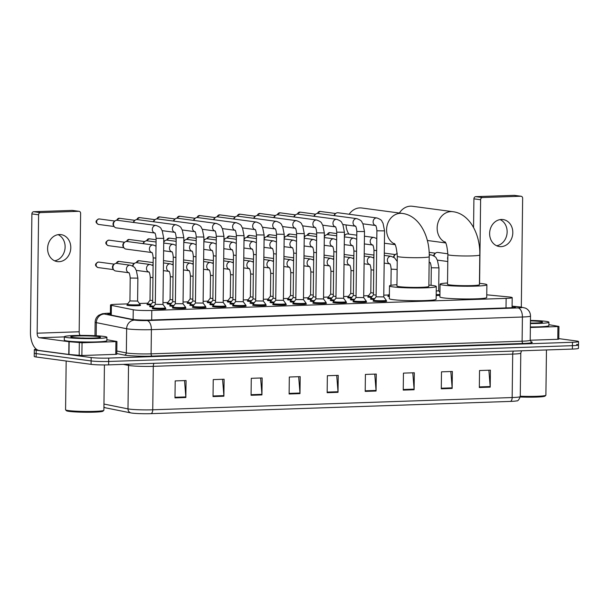 <?xml version="1.0" encoding="UTF-8"?>
<svg xmlns="http://www.w3.org/2000/svg" width="609" height="609" viewBox="0 0 609 609"><rect width="100%" height="100%" fill="white"/><g stroke="black" fill="none" stroke-linecap="round" stroke-linejoin="round"><path stroke-width="0.91" d="M150.59 304.972A6.813 0.51 -179.3 0 1 147.987 304.759A6.813 0.51 -179.3 0 1 146.975 304.477A6.813 0.51 -179.3 0 1 147.401 304.302M170.665 304.287A6.813 0.51 -179.3 0 1 168.061 304.074A6.813 0.51 -179.3 0 1 167.049 303.792A6.813 0.51 -179.3 0 1 167.475 303.617M190.731 303.602A6.813 0.51 -179.3 0 1 188.135 303.389A6.813 0.51 -179.3 0 1 187.123 303.107A6.813 0.51 -179.3 0 1 187.549 302.939M210.805 302.924A6.813 0.51 -179.3 0 1 208.202 302.703A6.813 0.51 -179.3 0 1 207.189 302.422A6.813 0.51 -179.3 0 1 207.616 302.254M230.88 302.239A6.813 0.51 -179.3 0 1 228.276 302.026A6.813 0.51 -179.3 0 1 227.264 301.744A6.813 0.51 -179.3 0 1 227.69 301.569M250.954 301.554A6.813 0.51 -179.3 0 1 248.35 301.341A6.813 0.51 -179.3 0 1 247.338 301.059A6.813 0.51 -179.3 0 1 247.764 300.884M271.02 300.869A6.813 0.51 -179.3 0 1 268.417 300.656A6.813 0.51 -179.3 0 1 267.404 300.374A6.813 0.51 -179.3 0 1 267.838 300.199M291.094 300.184A6.813 0.51 -179.3 0 1 288.491 299.971A6.813 0.51 -179.3 0 1 287.478 299.689A6.813 0.51 -179.3 0 1 287.905 299.514M311.169 299.499A6.813 0.51 -179.3 0 1 308.565 299.285A6.813 0.51 -179.3 0 1 307.553 299.004A6.813 0.51 -179.3 0 1 307.979 298.836M331.243 298.821A6.813 0.51 -179.3 0 1 328.639 298.6A6.813 0.51 -179.3 0 1 327.627 298.319A6.813 0.51 -179.3 0 1 328.053 298.151M351.309 298.136A6.813 0.51 -179.3 0 1 348.706 297.915A6.813 0.51 -179.3 0 1 347.693 297.641A6.813 0.51 -179.3 0 1 348.127 297.466M371.383 297.451A6.813 0.51 -179.3 0 1 368.78 297.238A6.813 0.51 -179.3 0 1 367.767 296.956A6.813 0.51 -179.3 0 1 368.194 296.781M389.349 296.613A6.813 0.51 -179.3 0 1 388.854 296.553A6.813 0.51 -179.3 0 1 387.842 296.271A6.813 0.51 -179.3 0 1 388.268 296.096M140.1 305.147A6.813 0.51 -179.3 0 1 140.519 305.33A6.813 0.51 -179.3 0 1 135.563 305.756A6.813 0.51 -179.3 0 1 127.913 305.444A6.813 0.51 -179.3 0 1 126.9 305.162A6.813 0.51 -179.3 0 1 127.327 304.987M173.306 306.327A6.813 0.51 -179.3 0 1 170.71 306.114A6.813 0.51 -179.3 0 1 169.698 305.832A6.813 0.51 -179.3 0 1 170.124 305.657M193.38 305.642A6.813 0.51 -179.3 0 1 190.777 305.429A6.813 0.51 -179.3 0 1 189.764 305.147A6.813 0.51 -179.3 0 1 190.198 304.98M213.454 304.957A6.813 0.51 -179.3 0 1 210.851 304.744A6.813 0.51 -179.3 0 1 209.839 304.462A6.813 0.51 -179.3 0 1 210.265 304.294M233.529 304.279A6.813 0.51 -179.3 0 1 230.925 304.058A6.813 0.51 -179.3 0 1 229.913 303.784A6.813 0.51 -179.3 0 1 230.339 303.609M253.595 303.594A6.813 0.51 -179.3 0 1 250.999 303.381A6.813 0.51 -179.3 0 1 249.987 303.099A6.813 0.51 -179.3 0 1 250.413 302.924M273.669 302.909A6.813 0.51 -179.3 0 1 271.066 302.696A6.813 0.51 -179.3 0 1 270.053 302.414A6.813 0.51 -179.3 0 1 270.48 302.239M293.744 302.224A6.813 0.51 -179.3 0 1 291.14 302.011A6.813 0.51 -179.3 0 1 290.128 301.729A6.813 0.51 -179.3 0 1 290.554 301.554M313.818 301.539A6.813 0.51 -179.3 0 1 311.214 301.326A6.813 0.51 -179.3 0 1 310.202 301.044A6.813 0.51 -179.3 0 1 310.628 300.876M333.884 300.854A6.813 0.51 -179.3 0 1 331.288 300.64A6.813 0.51 -179.3 0 1 330.276 300.359A6.813 0.51 -179.3 0 1 330.702 300.191M353.958 300.176A6.813 0.51 -179.3 0 1 351.355 299.955A6.813 0.51 -179.3 0 1 350.342 299.681A6.813 0.51 -179.3 0 1 350.769 299.506M374.033 299.491A6.813 0.51 -179.3 0 1 371.429 299.278A6.813 0.51 -179.3 0 1 370.417 298.996A6.813 0.51 -179.3 0 1 370.843 298.821M153.24 307.012A6.813 0.51 -179.3 0 1 150.636 306.799A6.813 0.51 -179.3 0 1 149.624 306.517A6.813 0.51 -179.3 0 1 150.05 306.342M285.903 304.439A6.813 0.51 -179.3 0 1 286.321 304.622A6.813 0.51 -179.3 0 1 281.366 305.048A6.813 0.51 -179.3 0 1 273.715 304.736A6.813 0.51 -179.3 0 1 272.703 304.454A6.813 0.51 -179.3 0 1 273.129 304.279M305.969 303.754A6.813 0.51 -179.3 0 1 306.396 303.937A6.813 0.51 -179.3 0 1 301.44 304.363A6.813 0.51 -179.3 0 1 293.789 304.051A6.813 0.51 -179.3 0 1 292.777 303.769A6.813 0.51 -179.3 0 1 293.203 303.594M205.614 307.172A6.813 0.51 -179.3 0 1 206.032 307.355A6.813 0.51 -179.3 0 1 201.077 307.789A6.813 0.51 -179.3 0 1 193.426 307.469A6.813 0.51 -179.3 0 1 192.414 307.187A6.813 0.51 -179.3 0 1 192.84 307.012M326.043 303.069A6.813 0.51 -179.3 0 1 326.47 303.252A6.813 0.51 -179.3 0 1 321.514 303.678A6.813 0.51 -179.3 0 1 313.863 303.366A6.813 0.51 -179.3 0 1 312.851 303.084A6.813 0.51 -179.3 0 1 313.277 302.909M185.539 307.857A6.813 0.51 -179.3 0 1 185.966 308.04A6.813 0.51 -179.3 0 1 181.01 308.466A6.813 0.51 -179.3 0 1 173.352 308.154A6.813 0.51 -179.3 0 1 172.339 307.872A6.813 0.51 -179.3 0 1 172.773 307.697M265.828 305.117A6.813 0.51 -179.3 0 1 266.247 305.299A6.813 0.51 -179.3 0 1 261.291 305.733A6.813 0.51 -179.3 0 1 253.641 305.413A6.813 0.51 -179.3 0 1 252.628 305.139A6.813 0.51 -179.3 0 1 253.062 304.964M225.68 306.487A6.813 0.51 -179.3 0 1 226.106 306.67A6.813 0.51 -179.3 0 1 221.151 307.103A6.813 0.51 -179.3 0 1 213.5 306.784A6.813 0.51 -179.3 0 1 212.488 306.502A6.813 0.51 -179.3 0 1 212.914 306.335M245.754 305.802A6.813 0.51 -179.3 0 1 246.181 305.984A6.813 0.51 -179.3 0 1 241.225 306.418A6.813 0.51 -179.3 0 1 233.574 306.099A6.813 0.51 -179.3 0 1 232.562 305.817A6.813 0.51 -179.3 0 1 232.988 305.649M346.118 302.384A6.813 0.51 -179.3 0 1 346.536 302.566A6.813 0.51 -179.3 0 1 341.58 303A6.813 0.51 -179.3 0 1 333.93 302.681A6.813 0.51 -179.3 0 1 332.917 302.399A6.813 0.51 -179.3 0 1 333.351 302.231M366.192 301.699A6.813 0.51 -179.3 0 1 366.61 301.881A6.813 0.51 -179.3 0 1 361.655 302.315A6.813 0.51 -179.3 0 1 354.004 301.995A6.813 0.51 -179.3 0 1 352.992 301.714A6.813 0.51 -179.3 0 1 353.418 301.546M386.258 301.013A6.813 0.51 -179.3 0 1 386.685 301.196A6.813 0.51 -179.3 0 1 381.729 301.63A6.813 0.51 -179.3 0 1 374.078 301.31A6.813 0.51 -179.3 0 1 373.066 301.036A6.813 0.51 -179.3 0 1 373.492 300.861M165.465 308.542A6.813 0.51 -179.3 0 1 165.892 308.725A6.813 0.51 -179.3 0 1 160.936 309.151A6.813 0.51 -179.3 0 1 153.285 308.839A6.813 0.51 -179.3 0 1 152.273 308.557A6.813 0.51 -179.3 0 1 152.699 308.382M127.662 303.883L116.563 304.264A12.766 0.959 0.7 0 0 110.495 305.002A12.766 0.959 0.7 0 0 111.394 305.368L133.234 309.76A12.766 0.959 0.7 0 0 134.239 309.92A12.766 0.959 0.7 0 0 151.801 310.453L506.132 298.38A12.766 0.959 0.7 0 0 512.207 297.634A12.766 0.959 0.7 0 0 508.979 296.964L486.751 294.817M388.595 295L383.777 295.159M368.529 295.677L363.702 295.845M348.455 296.362L343.636 296.53M328.38 297.047L323.562 297.215M308.314 297.732L303.488 297.9M288.24 298.418L283.413 298.577M268.166 299.103L263.347 299.263M248.091 299.78L243.273 299.948M228.025 300.465L223.198 300.633M207.951 301.151L203.132 301.318M187.876 301.836L183.058 302.003M167.802 302.521L162.984 302.681M147.736 303.206L139.392 303.488M439.926 295.388A6.813 0.51 -179.3 0 1 436.189 295.502M110.389 313.673A12.766 0.959 0.7 0 0 107.679 314.229A12.766 0.959 0.7 0 0 108.577 314.594L132.176 319.337A12.766 0.959 0.7 0 0 133.173 319.497A12.766 0.959 0.7 0 0 150.743 320.022L509.429 307.804A12.766 0.959 0.7 0 0 515.496 307.065A12.766 0.959 0.7 0 0 512.268 306.388L512.1 306.373M558.803 338.627L576.654 341.017A12.766 0.959 -179.3 0 1 578.55 341.542A12.766 0.959 -179.3 0 1 572.483 342.281L108.722 358.084A12.766 0.959 -179.3 0 1 91.152 357.552L36.22 350.205A12.766 0.959 -179.3 0 1 34.317 349.68A12.766 0.959 -179.3 0 1 36.312 349.185M576.609 344.412A12.766 0.959 -179.3 0 1 578.512 344.938L578.466 348.333A12.766 0.959 -179.3 0 1 572.399 349.071L108.638 364.875A12.766 0.959 -179.3 0 1 91.068 364.342L36.137 356.996L36.175 353.601A12.766 0.959 -179.3 0 1 34.279 353.075A12.766 0.959 -179.3 0 0 36.175 353.601L91.114 360.947L36.175 353.601L36.22 350.205M108.638 364.875L108.676 361.48A12.766 0.959 -179.3 0 1 91.114 360.947A12.766 0.959 -179.3 0 0 108.676 361.48L572.437 345.676L108.676 361.48L108.722 358.084M578.512 344.938A12.766 0.959 -179.3 0 1 572.437 345.676A12.766 0.959 -179.3 0 0 578.512 344.938L578.55 341.542M510.502 401.407A4.255 2.23 -92 0 0 512.161 397.548A17.029 1.279 0.7 0 0 520.253 396.566C518.997 399.793 517.802 401.224 516.66 400.867A13.961 1.051 -179.3 0 1 510.502 401.407L151.093 413.656A13.961 1.051 -179.3 0 1 131.879 413.077A13.961 1.051 -179.3 0 1 130.79 412.902L105.441 407.809A13.961 1.051 -179.3 0 1 104.923 407.68L103.918 407.292M488.875 370.219L490.176 386.548A3.403 1.781 88 0 1 490.199 387.141L490.405 370.165L479.534 370.538L479.329 387.514L490.199 387.141M450.835 371.513L452.137 387.842A3.403 1.781 88 0 1 452.152 388.435L452.358 371.46L441.495 371.833L441.281 388.808L452.152 388.435M412.788 372.807L414.09 389.143A3.403 1.781 88 0 1 414.112 389.737L414.318 372.754L403.447 373.127L403.242 390.103L414.112 389.737M374.748 374.109L376.05 390.438A3.403 1.781 88 0 1 376.065 391.031L376.278 374.055L365.408 374.421L365.202 391.397L376.065 391.031M184.535 380.587L185.836 396.916A3.403 1.781 88 0 1 185.852 397.51L186.065 380.534L175.194 380.907L174.981 397.883L185.852 397.51M222.574 379.293L223.876 395.622A3.403 1.781 88 0 1 223.899 396.215L224.104 379.24L213.234 379.605L213.028 396.581L223.899 396.215M260.622 377.991L261.923 394.327A3.403 1.781 88 0 1 261.939 394.921L262.144 377.945L251.281 378.311L251.068 395.287L261.939 394.921M298.661 376.697L299.963 393.026A3.403 1.781 88 0 1 299.986 393.62L300.191 376.644L289.321 377.017L289.115 393.993L299.986 393.62M336.708 375.403L338.003 391.732A3.403 1.781 88 0 1 338.025 392.325L338.231 375.35L327.36 375.723L327.155 392.698L338.025 392.325M36.137 356.996A12.766 0.959 -179.3 0 1 34.233 356.471L34.317 349.68M59.362 234.534A13.619 11.556 97.6 0 0 47.639 247.543A13.619 11.556 97.6 0 0 57.391 261.611A13.619 11.556 97.6 0 0 59.027 261.695A13.619 11.556 97.6 0 0 70.751 248.685A13.619 11.556 97.6 0 0 60.999 234.617A13.619 11.556 97.6 0 0 59.362 234.534M115.916 341.619L116.928 341.497L116.776 354.232L115.763 354.354L115.916 341.619L82.04 342.776L81.88 355.511L68.779 354.438L39.174 350.479A17.029 8.922 88 0 1 30.45 332.308L31.896 213.896A2.131 1.804 -82.4 0 1 33.731 211.711L40.43 212.61A2.131 1.804 97.6 0 0 38.595 214.794L37.149 333.199A4.255 2.23 -92 0 0 39.334 337.744L68.931 341.71L82.04 342.776M115.763 354.354L81.88 355.511M80.106 335.399A4.255 2.23 -92 0 1 79.178 331.768L80.624 213.363A2.131 1.804 97.6 0 0 78.835 211.3L72.136 210.402L33.731 211.711M72.136 210.402A2.131 1.804 -82.4 0 1 72.395 210.417L79.094 211.315M78.835 211.3L40.43 212.61M116.928 341.497L106.872 339.731M58.114 234.655A13.619 11.556 -82.4 0 1 64.98 248.891A13.619 11.556 -82.4 0 1 54.612 260.819M104.436 364.943L103.88 410.245A19.153 1.439 -179.3 0 1 103.827 410.352L102.967 411.182A18.3 1.37 -179.3 0 1 89.036 412.247A18.3 1.37 -179.3 0 1 69.137 411.387A18.3 1.37 -179.3 0 1 66.465 410.74L65.627 409.88A19.153 1.439 -179.3 0 1 65.574 409.773L66.175 361.015M103.827 410.352A19.153 1.439 -179.3 0 1 89.249 411.463A19.153 1.439 -179.3 0 1 68.421 410.565A19.153 1.439 -179.3 0 1 65.627 409.88M103.736 336.396A21.285 1.599 -179.3 0 1 106.902 337.272A21.285 1.599 -179.3 0 1 91.411 338.619A21.285 1.599 -179.3 0 1 67.508 337.63A21.285 1.599 -179.3 0 1 64.341 336.754A21.285 1.599 -179.3 0 1 79.825 335.407A21.285 1.599 -179.3 0 1 103.736 336.396M106.902 337.272L106.857 340.667A21.285 1.599 -179.3 0 1 91.373 342.014A21.285 1.599 -179.3 0 1 67.462 341.025A21.285 1.599 -179.3 0 1 64.295 340.149L64.341 336.754M86.516 338.14L80.601 338.003M72.943 337.447A14.898 1.119 -179.3 0 1 70.766 336.914A14.898 1.119 -179.3 0 1 81.027 335.894A14.898 1.119 -179.3 0 1 98.3 336.579A14.898 1.119 -179.3 0 1 100.47 337.279A14.898 1.119 -179.3 0 1 89.135 338.14A14.898 1.119 -179.3 0 1 72.943 337.447M85.298 338.124L82.52 337.98M394.754 244.102A15.963 13.543 -82.4 0 1 386.882 226.563A15.963 13.543 -82.4 0 1 400.357 213.317A15.963 13.543 -82.4 0 1 402.283 213.416L361.776 207.996A15.963 13.543 97.6 0 0 359.85 207.897A15.963 13.543 97.6 0 0 349.163 214.246M394.327 243.478C395.652 244.376 396.634 248.647 397.296 256.298L396.931 286.002A15.963 1.195 0.7 0 0 399.306 286.664A15.963 1.195 0.7 0 0 417.234 287.402A15.963 1.195 0.7 0 0 428.85 286.397L429.216 256.686C429.825 236.3 419.228 215.396 402.283 213.416M428.865 285.111A23.408 1.758 -179.3 0 1 432.816 285.522A23.408 1.758 -179.3 0 1 436.295 286.489A23.408 1.758 -179.3 0 1 419.266 287.966A23.408 1.758 -179.3 0 1 392.965 286.877A23.408 1.758 -179.3 0 1 389.478 285.91A23.408 1.758 -179.3 0 1 396.946 284.723M436.295 286.489L436.143 299.217A23.408 1.758 -179.3 0 1 419.106 300.701A23.408 1.758 -179.3 0 1 392.805 299.613A23.408 1.758 -179.3 0 1 389.326 298.646L389.478 285.91M346.072 224.927A15.963 13.543 97.6 0 0 348.927 234.122M445.331 242.374A15.963 13.543 -82.4 0 1 437.46 224.835A15.963 13.543 -82.4 0 1 450.942 211.597A15.963 13.543 -82.4 0 1 452.86 211.688L412.354 206.268A15.963 13.543 97.6 0 0 410.428 206.177A15.963 13.543 97.6 0 0 399.405 213.028M444.905 241.758C446.23 242.648 447.219 246.927 447.874 254.57L447.508 284.281A15.963 1.195 0.7 0 0 449.884 284.936A15.963 1.195 0.7 0 0 467.811 285.682A15.963 1.195 0.7 0 0 479.428 284.669L479.793 254.965C480.41 234.579 469.805 213.668 452.86 211.688M479.443 283.391A23.408 1.758 -179.3 0 1 483.394 283.794A23.408 1.758 -179.3 0 1 486.88 284.761A23.408 1.758 -179.3 0 1 469.844 286.245A23.408 1.758 -179.3 0 1 443.542 285.157A23.408 1.758 -179.3 0 1 440.063 284.19A23.408 1.758 -179.3 0 1 447.524 282.995M486.88 284.761L486.72 297.497A23.408 1.758 -179.3 0 1 469.684 298.973A23.408 1.758 -179.3 0 1 443.382 297.885A23.408 1.758 -179.3 0 1 439.904 296.926L440.063 284.19M154.716 232.996A3.829 3.251 -82.4 0 1 152.349 228.9A3.829 3.251 -82.4 0 1 155.622 225.452A3.829 3.251 -82.4 0 1 155.828 225.452A3.829 3.251 -82.4 0 1 156.087 225.475C162.314 227.804 160.449 228.626 162.2 230.605L163.768 238.401L162.961 304.439L155.303 304.348L156.11 238.309C155.805 235.082 155.31 233.285 154.64 232.927L155.067 233.072M162.961 304.431L165.465 307.842A6.387 0.48 -179.3 0 1 165.473 307.865A6.387 0.48 -179.3 0 1 160.829 308.268A6.387 0.48 -179.3 0 1 153.658 307.971A6.387 0.48 -179.3 0 1 152.707 307.712A6.387 0.48 -179.3 0 1 152.714 307.682L152.692 308.74M154.739 233.026L116.235 227.873A3.829 3.251 -82.4 0 1 114.21 226.617A3.829 3.251 -82.4 0 1 113.48 224.188A3.829 3.251 -82.4 0 1 114.972 220.96A3.829 3.251 -82.4 0 1 116.791 220.252A3.829 3.251 -82.4 0 1 117.248 220.275L156.087 225.475M114.21 226.617L113.578 225.726A2.763 2.345 -82.4 0 1 113.046 223.975A2.763 2.345 -82.4 0 1 114.119 221.646L114.972 220.96M174.791 232.311A3.829 3.251 -82.4 0 1 172.423 228.215A3.829 3.251 -82.4 0 1 175.697 224.767A3.829 3.251 -82.4 0 1 175.902 224.767A3.829 3.251 -82.4 0 1 176.153 224.79C182.388 227.119 180.523 227.941 182.266 229.92L183.842 237.723L183.035 303.754L175.377 303.663L176.184 237.624C175.872 234.396 175.384 232.6 174.714 232.242L175.141 232.387M183.035 303.746L185.539 307.157A6.387 0.48 -179.3 0 1 185.547 307.187A6.387 0.48 -179.3 0 1 180.903 307.591A6.387 0.48 -179.3 0 1 173.725 307.294A6.387 0.48 -179.3 0 1 172.781 307.027A6.387 0.48 -179.3 0 1 172.789 307.005L175.377 303.655M133.683 222.475A3.829 3.251 -82.4 0 1 135.038 220.275A3.829 3.251 -82.4 0 1 136.865 219.575A3.829 3.251 -82.4 0 1 137.322 219.598L176.153 224.79M133.249 222.422A2.763 2.345 -82.4 0 1 134.193 220.96L135.038 220.275M195.443 302.97L192.863 306.319A6.387 0.48 -179.3 0 1 192.863 306.319A6.387 0.48 -179.3 0 0 193.799 306.609A6.387 0.48 -179.3 0 0 200.97 306.906A6.387 0.48 -179.3 0 0 205.621 306.502A6.387 0.48 -179.3 0 0 205.606 306.472L203.109 303.069L195.443 302.978L196.25 236.939C195.946 233.711 195.459 231.922 194.781 231.557L195.215 231.702M153.757 221.79A3.829 3.251 -82.4 0 1 155.112 219.59A3.829 3.251 -82.4 0 1 156.932 218.89A3.829 3.251 -82.4 0 1 157.396 218.913L196.227 224.104C202.462 226.434 200.597 227.264 202.34 229.235L203.916 237.038L196.25 236.939M153.323 221.737A2.763 2.345 -82.4 0 1 154.267 220.275L155.112 219.59M215.517 302.285L212.937 305.634A6.387 0.48 -179.3 0 1 212.937 305.634A6.387 0.48 -179.3 0 0 213.873 305.924A6.387 0.48 -179.3 0 0 221.044 306.22A6.387 0.48 -179.3 0 0 225.688 305.817A6.387 0.48 -179.3 0 0 225.68 305.787L223.176 302.384L215.517 302.3L216.324 236.262C216.02 233.026 215.525 231.237 214.855 230.872L215.281 231.017M173.831 221.113A3.829 3.251 -82.4 0 1 175.186 218.913A3.829 3.251 -82.4 0 1 177.006 218.205A3.829 3.251 -82.4 0 1 177.47 218.228L216.302 223.419C222.536 225.749 220.664 226.578 222.414 228.55L223.983 236.353L216.324 236.262M173.398 221.052A2.763 2.345 -82.4 0 1 174.341 219.598L175.186 218.913M235.592 301.607L233.003 304.949A6.387 0.48 -179.3 0 0 232.996 304.98A6.387 0.48 -179.3 0 0 233.947 305.238A6.387 0.48 -179.3 0 0 241.118 305.535A6.387 0.48 -179.3 0 0 245.762 305.132A6.387 0.48 -179.3 0 0 245.754 305.109L243.25 301.699L235.592 301.615L236.399 235.576C236.094 232.349 235.599 230.552 234.929 230.187L235.356 230.331M193.898 220.428A3.829 3.251 -82.4 0 1 195.261 218.228A3.829 3.251 -82.4 0 1 197.08 217.52A3.829 3.251 -82.4 0 1 197.537 217.542L236.376 222.742C242.603 225.071 240.738 225.893 242.489 227.865L244.057 235.668L236.399 235.576M193.464 220.367A2.763 2.345 -82.4 0 1 194.408 218.913L195.261 218.228M255.666 300.922L253.078 304.264A6.387 0.48 -179.3 0 0 253.07 304.294A6.387 0.48 -179.3 0 0 254.014 304.553A6.387 0.48 -179.3 0 0 261.192 304.85A6.387 0.48 -179.3 0 0 265.836 304.447A6.387 0.48 -179.3 0 0 265.828 304.424L263.324 301.013L255.666 300.93L256.473 234.891C256.161 231.664 255.673 229.867 255.004 229.509L255.43 229.646M213.972 219.742A3.829 3.251 -82.4 0 1 215.327 217.542A3.829 3.251 -82.4 0 1 217.147 216.834A3.829 3.251 -82.4 0 1 217.611 216.857L256.442 222.057C262.677 224.386 260.812 225.208 262.555 227.187L264.131 234.983L256.473 234.891M213.538 219.682A2.763 2.345 -82.4 0 1 214.482 218.228L215.327 217.542M283.391 300.321L275.732 300.245L276.539 234.206C276.235 230.978 275.748 229.182 275.07 228.824L275.504 228.969M283.398 300.328L285.895 303.739A6.387 0.48 -179.3 0 1 285.91 303.762A6.387 0.48 -179.3 0 1 281.259 304.165A6.387 0.48 -179.3 0 1 274.088 303.868A6.387 0.48 -179.3 0 1 273.137 303.609A6.387 0.48 -179.3 0 1 273.152 303.579L275.732 300.237M234.046 219.057A3.829 3.251 -82.4 0 1 235.401 216.857A3.829 3.251 -82.4 0 1 237.221 216.149A3.829 3.251 -82.4 0 1 237.685 216.172L276.516 221.371C282.751 223.701 280.886 224.523 282.629 226.502L284.205 234.298L276.539 234.206M233.612 218.996A2.763 2.345 -82.4 0 1 234.556 217.542L235.401 216.857M295.807 299.552L293.226 302.901A6.387 0.48 -179.3 0 0 293.211 302.924A6.387 0.48 -179.3 0 0 294.162 303.191A6.387 0.48 -179.3 0 0 301.333 303.488A6.387 0.48 -179.3 0 0 305.977 303.084A6.387 0.48 -179.3 0 0 305.969 303.054L303.465 299.643L295.807 299.559L296.613 233.521C296.309 230.293 295.814 228.497 295.144 228.139L295.571 228.284M254.12 218.372A3.829 3.251 -82.4 0 1 255.476 216.172A3.829 3.251 -82.4 0 1 257.295 215.472A3.829 3.251 -82.4 0 1 257.759 215.487L296.591 220.686C302.825 223.016 300.953 223.838 302.703 225.817L304.272 233.62L296.613 233.521M253.687 218.319A2.763 2.345 -82.4 0 1 254.631 216.857L255.476 216.172M323.531 298.95L315.881 298.874L316.688 232.836C316.375 229.608 315.888 227.819 315.218 227.454L315.645 227.599M302.726 225.87L315.317 227.553A3.829 3.251 -82.4 0 1 312.927 223.427A3.829 3.251 -82.4 0 1 316.2 219.978A3.829 3.251 -82.4 0 1 316.406 219.978A3.829 3.251 -82.4 0 1 316.665 220.001C322.892 222.331 321.027 223.16 322.77 225.132L324.346 232.935L323.539 298.973L326.043 302.368A6.387 0.48 -179.3 0 1 326.051 302.399A6.387 0.48 -179.3 0 1 321.407 302.802A6.387 0.48 -179.3 0 1 314.236 302.506A6.387 0.48 -179.3 0 1 313.285 302.239A6.387 0.48 -179.3 0 1 313.292 302.216L315.881 298.867M274.187 217.687A3.829 3.251 -82.4 0 1 275.55 215.487A3.829 3.251 -82.4 0 1 277.369 214.787A3.829 3.251 -82.4 0 1 277.826 214.81L316.665 220.001M273.753 217.634A2.763 2.345 -82.4 0 1 274.697 216.172L275.55 215.487M343.605 298.273L335.955 298.189L336.762 232.158C336.45 228.923 335.962 227.134 335.285 226.769L335.719 226.913M335.361 226.845A3.829 3.251 -82.4 0 1 332.994 222.742A3.829 3.251 -82.4 0 1 336.275 219.293A3.829 3.251 -82.4 0 1 336.48 219.301A3.829 3.251 -82.4 0 1 336.731 219.316C342.966 221.646 341.101 222.475 342.844 224.447L344.42 232.25L343.613 298.288L346.118 301.683A6.387 0.48 -179.3 0 1 346.125 301.714A6.387 0.48 -179.3 0 1 341.482 302.117A6.387 0.48 -179.3 0 1 334.303 301.82A6.387 0.48 -179.3 0 1 333.359 301.554A6.387 0.48 -179.3 0 1 333.367 301.531L335.955 298.182M294.261 217.01A3.829 3.251 -82.4 0 1 295.616 214.81A3.829 3.251 -82.4 0 1 297.436 214.102A3.829 3.251 -82.4 0 1 297.9 214.124L336.731 219.316M293.827 216.949A2.763 2.345 -82.4 0 1 294.771 215.495L295.616 214.81M363.68 297.588L356.021 297.512L356.828 231.473C356.524 228.246 356.037 226.449 355.359 226.084L355.793 226.228M355.435 226.16A3.829 3.251 -82.4 0 1 353.068 222.064A3.829 3.251 -82.4 0 1 356.341 218.616A3.829 3.251 -82.4 0 1 356.547 218.616A3.829 3.251 -82.4 0 1 356.805 218.639C363.04 220.968 361.175 221.79 362.918 223.762L364.494 231.565L363.687 297.603L366.184 301.006A6.387 0.48 -179.3 0 1 366.199 301.029A6.387 0.48 -179.3 0 1 361.548 301.432A6.387 0.48 -179.3 0 1 354.377 301.135A6.387 0.48 -179.3 0 1 353.426 300.876A6.387 0.48 -179.3 0 1 353.441 300.846L356.021 297.504M314.335 216.324A3.829 3.251 -82.4 0 1 315.69 214.124A3.829 3.251 -82.4 0 1 317.51 213.416A3.829 3.251 -82.4 0 1 317.974 213.439L356.805 218.639M313.901 216.264A2.763 2.345 -82.4 0 1 314.845 214.81L315.69 214.124M383.754 296.903L376.096 296.827L376.902 230.788C376.598 227.56 376.103 225.764 375.433 225.406L375.86 225.543M375.509 225.475A3.829 3.251 -82.4 0 1 373.142 221.379A3.829 3.251 -82.4 0 1 376.415 217.931A3.829 3.251 -82.4 0 1 376.621 217.931A3.829 3.251 -82.4 0 1 376.88 217.953C383.107 220.283 381.242 221.105 382.992 223.084L384.561 230.88L383.754 296.918L386.258 300.321A6.387 0.48 -179.3 0 1 386.266 300.344A6.387 0.48 -179.3 0 1 381.622 300.747A6.387 0.48 -179.3 0 1 374.451 300.45A6.387 0.48 -179.3 0 1 373.5 300.191A6.387 0.48 -179.3 0 1 373.507 300.161L376.096 296.819M334.41 215.639A3.829 3.251 -82.4 0 1 335.765 213.439A3.829 3.251 -82.4 0 1 337.584 212.731A3.829 3.251 -82.4 0 1 338.048 212.754L376.88 217.953M333.976 215.578A2.763 2.345 -82.4 0 1 334.92 214.124L335.765 213.439M155.325 302.612L152.653 302.308L153.194 257.828C152.889 254.6 152.402 252.804 151.725 252.446L152.159 252.59M151.831 252.545L126.01 249.089A3.829 3.251 -82.4 0 1 123.985 247.833A3.829 3.251 -82.4 0 1 123.254 245.404A3.829 3.251 -82.4 0 1 124.746 242.176A3.829 3.251 -82.4 0 1 127.022 241.499L153.171 244.993L156.011 246.097M153.894 306.16A6.387 0.48 -179.3 0 1 151.009 305.939A6.387 0.48 -179.3 0 1 150.058 305.672A6.387 0.48 -179.3 0 1 150.073 305.649L152.653 302.3M123.985 247.833L123.345 246.949A2.763 2.345 -82.4 0 1 122.82 245.191A2.763 2.345 -82.4 0 1 123.893 242.862L124.746 242.176M175.392 301.935L172.728 301.622L173.268 257.15C172.964 253.915 172.476 252.126 171.799 251.761L172.233 251.905M173.968 305.474A6.387 0.48 -179.3 0 1 171.083 305.254A6.387 0.48 -179.3 0 1 170.132 304.987A6.387 0.48 -179.3 0 1 170.139 304.964L172.728 301.615M143.458 243.691A3.829 3.251 -82.4 0 1 144.813 241.491A3.829 3.251 -82.4 0 1 147.096 240.814L156.064 242.009M143.024 243.638A2.763 2.345 -82.4 0 1 143.968 242.184L144.813 241.491M195.466 301.249L192.802 300.937L193.342 256.465C193.038 253.237 192.543 251.441 191.873 251.075L192.299 251.22M194.043 304.789A6.387 0.48 -179.3 0 1 191.15 304.569A6.387 0.48 -179.3 0 1 190.206 304.302A6.387 0.48 -179.3 0 1 190.214 304.279L192.802 300.93M163.722 242.42A3.829 3.251 -82.4 0 1 164.887 240.814A3.829 3.251 -82.4 0 1 167.171 240.129L176.138 241.331M163.73 241.796A2.763 2.345 -82.4 0 1 164.042 241.499L164.887 240.814M215.54 300.564L212.876 300.245L210.288 303.594A6.387 0.48 -179.3 0 0 210.272 303.625L210.265 304.645M214.117 304.104A6.387 0.48 -179.3 0 1 211.224 303.883A6.387 0.48 -179.3 0 1 210.272 303.625M183.796 241.735A3.829 3.251 -82.4 0 1 184.961 240.129A3.829 3.251 -82.4 0 1 187.237 239.444L196.205 240.646M183.804 241.111A2.763 2.345 -82.4 0 1 184.108 240.814L184.961 240.129M235.614 299.879L232.95 299.559L230.354 302.909A6.387 0.48 -179.3 0 0 230.347 302.939L230.331 303.967M234.183 303.427A6.387 0.48 -179.3 0 1 231.298 303.198A6.387 0.48 -179.3 0 1 230.347 302.939M203.863 241.05A3.829 3.251 -82.4 0 1 205.027 239.444A3.829 3.251 -82.4 0 1 207.311 238.758L216.279 239.961M203.87 240.426A2.763 2.345 -82.4 0 1 204.182 240.129L205.027 239.444M255.681 299.194L253.024 298.874M254.257 302.742A6.387 0.48 -179.3 0 1 251.372 302.513A6.387 0.48 -179.3 0 1 250.421 302.254A6.387 0.48 -179.3 0 1 250.428 302.224L253.017 298.882M223.937 240.372A3.829 3.251 -82.4 0 1 225.102 238.758A3.829 3.251 -82.4 0 1 227.385 238.073L236.353 239.276M223.945 239.74A2.763 2.345 -82.4 0 1 224.257 239.444L225.102 238.758M275.755 298.509L273.091 298.189L270.503 301.539A6.387 0.48 -179.3 0 0 270.495 301.569L270.48 302.597M274.332 302.056A6.387 0.48 -179.3 0 1 271.439 301.836A6.387 0.48 -179.3 0 1 270.495 301.569M244.011 239.687A3.829 3.251 -82.4 0 1 245.176 238.073A3.829 3.251 -82.4 0 1 247.46 237.396L256.427 238.591M244.019 239.055A2.763 2.345 -82.4 0 1 244.331 238.758L245.176 238.073M295.829 297.831L293.165 297.504L290.577 300.861A6.387 0.48 -179.3 0 0 290.562 300.884L290.554 301.912M294.398 301.371A6.387 0.48 -179.3 0 1 291.513 301.151A6.387 0.48 -179.3 0 1 290.562 300.884M264.078 239.002A3.829 3.251 -82.4 0 1 265.25 237.388A3.829 3.251 -82.4 0 1 267.526 236.711L276.494 237.906M264.085 238.378A2.763 2.345 -82.4 0 1 264.397 238.081L265.25 237.388M315.904 297.146L313.239 296.819M314.472 300.686A6.387 0.48 -179.3 0 1 311.587 300.465A6.387 0.48 -179.3 0 1 310.636 300.199A6.387 0.48 -179.3 0 1 310.643 300.176L313.232 296.827M284.152 238.317A3.829 3.251 -82.4 0 1 285.317 236.711A3.829 3.251 -82.4 0 1 287.6 236.026L296.568 237.228M284.159 237.693A2.763 2.345 -82.4 0 1 284.472 237.396L285.317 236.711M335.97 296.461L333.306 296.134M334.547 300.001A6.387 0.48 -179.3 0 1 331.654 299.78A6.387 0.48 -179.3 0 1 330.71 299.521A6.387 0.48 -179.3 0 1 330.717 299.491L333.306 296.149L333.846 251.677C333.542 248.449 333.047 246.653 332.377 246.295L332.803 246.432M304.226 237.632A3.829 3.251 -82.4 0 1 305.391 236.026A3.829 3.251 -82.4 0 1 307.674 235.34L316.642 236.543M304.234 237.008A2.763 2.345 -82.4 0 1 304.546 236.711L305.391 236.026M356.044 295.776L353.38 295.456M354.621 299.323A6.387 0.48 -179.3 0 1 351.728 299.095A6.387 0.48 -179.3 0 1 350.784 298.836A6.387 0.48 -179.3 0 1 350.792 298.806L353.372 295.464L353.92 250.992C353.608 247.764 353.121 245.967 352.451 245.61L352.877 245.747M324.3 236.947A3.829 3.251 -82.4 0 1 325.465 235.34A3.829 3.251 -82.4 0 1 327.749 234.655L336.716 235.858M324.308 236.322A2.763 2.345 -82.4 0 1 324.62 236.026L325.465 235.34M376.118 295.091L373.454 294.771M374.687 298.638A6.387 0.48 -179.3 0 1 371.802 298.41A6.387 0.48 -179.3 0 1 370.851 298.151A6.387 0.48 -179.3 0 1 370.866 298.121L373.446 294.779L373.995 250.307C373.682 247.079 373.195 245.282 372.518 244.925L372.952 245.069M344.367 236.269A3.829 3.251 -82.4 0 1 345.539 234.655A3.829 3.251 -82.4 0 1 347.815 233.97L356.783 235.173M344.374 235.637A2.763 2.345 -82.4 0 1 344.686 235.34L345.539 234.655M128.819 272.725A3.829 3.251 -82.4 0 1 126.421 269.109A3.829 3.251 -82.4 0 1 129.93 265.174A3.829 3.251 -82.4 0 1 130.189 265.197C136.424 267.526 134.559 268.356 136.302 270.327L137.878 278.13L137.596 301.044L129.938 300.937M128.842 272.748L115.641 270.982A3.829 3.251 -82.4 0 1 113.617 269.726A3.829 3.251 -82.4 0 1 112.886 267.298A3.829 3.251 -82.4 0 1 114.378 264.07A3.829 3.251 -82.4 0 1 116.654 263.385L130.189 265.197M137.596 301.036L140.1 304.447A6.387 0.48 -179.3 0 1 140.108 304.47A6.387 0.48 -179.3 0 1 135.464 304.881A6.387 0.48 -179.3 0 1 128.286 304.584A6.387 0.48 -179.3 0 1 127.342 304.317A6.387 0.48 -179.3 0 1 127.35 304.287L129.93 300.945L130.212 278.039C129.907 274.804 129.42 273.015 128.743 272.649L129.177 272.794M113.617 269.726L112.985 268.835A2.763 2.345 -82.4 0 1 112.452 267.085A2.763 2.345 -82.4 0 1 113.525 264.755L114.378 264.07M152.676 300.572L150.012 300.252M151.245 304.119A6.387 0.48 -179.3 0 1 148.36 303.899A6.387 0.48 -179.3 0 1 147.408 303.632A6.387 0.48 -179.3 0 1 147.424 303.609L147.401 304.66M132.975 266.262A3.829 3.251 -82.4 0 1 134.444 263.385A3.829 3.251 -82.4 0 1 136.728 262.707L150.263 264.519L153.103 265.615M132.556 266.004A2.763 2.345 -82.4 0 1 133.599 264.07L134.444 263.385M172.75 299.894L170.086 299.567M171.319 303.434A6.387 0.48 -179.3 0 1 168.434 303.213A6.387 0.48 -179.3 0 1 167.483 302.947A6.387 0.48 -179.3 0 1 167.49 302.924L167.467 303.975M153.049 265.585A3.829 3.251 -82.4 0 1 153.11 265.166M152.631 265.318A2.763 2.345 -82.4 0 1 153.125 264.002M192.817 299.209L190.16 298.882M191.393 302.749A6.387 0.48 -179.3 0 1 188.501 302.528A6.387 0.48 -179.3 0 1 187.557 302.262A6.387 0.48 -179.3 0 1 187.564 302.239L187.542 303.29M173.123 264.9A3.829 3.251 -82.4 0 1 173.177 264.481M172.697 264.641A2.763 2.345 -82.4 0 1 173.192 263.316M212.891 298.524L210.219 298.22L210.501 275.298C210.196 272.071 209.709 270.274 209.032 269.916L209.466 270.061M211.468 302.064A6.387 0.48 -179.3 0 1 208.575 301.843A6.387 0.48 -179.3 0 1 207.631 301.584A6.387 0.48 -179.3 0 1 207.639 301.554L207.616 302.604M193.198 264.215A3.829 3.251 -82.4 0 1 193.251 263.796M192.771 263.956A2.763 2.345 -82.4 0 1 193.266 262.631M232.965 297.839L230.301 297.519M231.534 301.386A6.387 0.48 -179.3 0 1 228.649 301.158A6.387 0.48 -179.3 0 1 227.697 300.899A6.387 0.48 -179.3 0 1 227.713 300.869L230.293 297.527L230.575 274.613C230.271 271.386 229.776 269.589 229.106 269.231L229.532 269.376M213.264 263.53A3.829 3.251 -82.4 0 1 213.325 263.111M212.846 263.271A2.763 2.345 -82.4 0 1 213.34 261.946M253.039 297.154L250.368 296.849L250.649 273.936C250.337 270.701 249.85 268.912 249.18 268.546L249.606 268.691M251.608 300.701A6.387 0.48 -179.3 0 1 248.723 300.481A6.387 0.48 -179.3 0 1 247.772 300.214A6.387 0.48 -179.3 0 1 247.779 300.184L247.756 301.242M233.338 262.844A3.829 3.251 -82.4 0 1 233.399 262.426M232.92 262.586A2.763 2.345 -82.4 0 1 233.407 261.261M273.106 296.469L270.442 296.164L270.716 273.251C270.411 270.023 269.924 268.226 269.247 267.861L269.68 268.006M271.683 300.016A6.387 0.48 -179.3 0 1 268.79 299.795A6.387 0.48 -179.3 0 1 267.846 299.529A6.387 0.48 -179.3 0 1 267.853 299.506L267.831 300.557M253.413 262.159A3.829 3.251 -82.4 0 1 253.466 261.741M252.986 261.9A2.763 2.345 -82.4 0 1 253.481 260.576M293.18 295.791L290.516 295.464M291.757 299.331A6.387 0.48 -179.3 0 1 288.864 299.11A6.387 0.48 -179.3 0 1 287.912 298.844A6.387 0.48 -179.3 0 1 287.928 298.821L290.508 295.472L290.79 272.566C290.485 269.338 289.991 267.541 289.321 267.176L289.747 267.321M273.487 261.482A3.829 3.251 -82.4 0 1 273.54 261.063M273.06 261.215A2.763 2.345 -82.4 0 1 273.555 259.898M313.254 295.106L310.582 294.802L310.864 271.88C310.56 268.653 310.065 266.856 309.395 266.498L309.821 266.635M311.823 298.646A6.387 0.48 -179.3 0 1 308.938 298.425A6.387 0.48 -179.3 0 1 307.987 298.159A6.387 0.48 -179.3 0 1 308.002 298.136L307.979 299.186M293.553 260.797A3.829 3.251 -82.4 0 1 293.614 260.378M293.135 260.538A2.763 2.345 -82.4 0 1 293.629 259.213M333.321 294.421L330.657 294.117L330.938 271.195C330.626 267.968 330.139 266.171 329.469 265.813L329.895 265.958M331.897 297.961A6.387 0.48 -179.3 0 1 329.012 297.74A6.387 0.48 -179.3 0 1 328.061 297.481A6.387 0.48 -179.3 0 1 328.068 297.451L330.657 294.109M313.627 260.112A3.829 3.251 -82.4 0 1 313.688 259.693M313.201 259.853A2.763 2.345 -82.4 0 1 313.696 258.528M353.395 293.736L350.731 293.431L351.005 270.51C350.7 267.282 350.213 265.486 349.536 265.128L349.969 265.273M351.972 297.283A6.387 0.48 -179.3 0 1 349.079 297.055A6.387 0.48 -179.3 0 1 348.135 296.796A6.387 0.48 -179.3 0 1 348.142 296.766L350.731 293.424M333.702 259.426A3.829 3.251 -82.4 0 1 333.755 259.008M333.275 259.168A2.763 2.345 -82.4 0 1 333.77 257.843M373.469 293.051L370.797 292.746L371.079 269.825C370.774 266.597 370.28 264.808 369.61 264.443L370.036 264.588M372.046 296.598A6.387 0.48 -179.3 0 1 369.153 296.377A6.387 0.48 -179.3 0 1 368.201 296.111A6.387 0.48 -179.3 0 1 368.217 296.081L370.797 292.739M353.768 258.741A3.829 3.251 -82.4 0 1 353.829 258.323M353.349 258.482A2.763 2.345 -82.4 0 1 353.844 257.158M389.364 295.708A6.387 0.48 -179.3 0 1 389.227 295.692A6.387 0.48 -179.3 0 1 388.276 295.426A6.387 0.48 -179.3 0 1 388.291 295.403L389.379 293.98M373.842 258.056A3.829 3.251 -82.4 0 1 373.903 257.637M373.424 257.797A2.763 2.345 -82.4 0 1 373.918 256.473M393.916 257.379A3.829 3.251 -82.4 0 1 395.386 254.493A3.829 3.251 -82.4 0 1 397.228 253.793M393.49 257.112A2.763 2.345 -82.4 0 1 394.541 255.186L395.386 254.493M438.67 290.775L436.242 291.026M439.934 294.482A6.387 0.48 -179.3 0 1 436.196 294.619M434.057 256.008A3.829 3.251 -82.4 0 1 435.534 253.131A3.829 3.251 -82.4 0 1 437.81 252.446L447.874 253.793M433.638 255.75A2.763 2.345 -82.4 0 1 434.681 253.816L435.534 253.131M501.382 219.476A13.619 11.556 97.6 0 0 489.666 232.486A13.619 11.556 97.6 0 0 499.41 246.554A13.619 11.556 97.6 0 0 501.047 246.637A13.619 11.556 97.6 0 0 512.77 233.628A13.619 11.556 97.6 0 0 503.026 219.552A13.619 11.556 97.6 0 0 501.382 219.476M557.935 326.561L558.948 326.439L558.796 339.167L557.783 339.297L557.935 326.561L530.355 327.505M557.783 339.297L530.203 340.233M473.566 227.469L473.916 198.838A2.131 1.804 -82.4 0 1 475.758 196.654L482.457 197.552A2.131 1.804 97.6 0 0 480.615 199.737L479.595 283.398M521.319 307.065L522.644 198.298A2.131 1.804 97.6 0 0 520.862 196.243L514.163 195.344L475.758 196.654M514.163 195.344A2.131 1.804 -82.4 0 1 514.415 195.36L521.114 196.25M520.862 196.243L482.457 197.552M558.948 326.439L548.892 324.666M500.134 219.598A13.619 11.556 -82.4 0 1 507 233.826A13.619 11.556 -82.4 0 1 496.632 245.754M546.456 349.954L545.9 395.18A19.153 1.439 -179.3 0 1 545.847 395.287L544.986 396.124A18.3 1.37 -179.3 0 1 520.223 396.999M545.847 395.287A19.153 1.439 -179.3 0 1 520.261 396.223M530.447 320.403A21.285 1.599 -179.3 0 1 545.755 321.331A21.285 1.599 -179.3 0 1 548.922 322.214A21.285 1.599 -179.3 0 1 530.409 323.569M548.922 322.214L548.884 325.609A21.285 1.599 -179.3 0 1 530.363 326.964M530.439 320.89A14.898 1.119 -179.3 0 1 540.32 321.522A14.898 1.119 -179.3 0 1 542.497 322.214A14.898 1.119 -179.3 0 1 530.416 323.082M133.12 319.489L133.234 309.76M151.687 319.991L151.801 310.453M111.28 315.135L111.394 305.368M506.018 307.918L506.132 298.38M110.396 313.186L107.816 313.277A8.511 0.639 0.7 0 0 104.367 314.016L134.658 320.106A8.511 0.639 0.7 0 0 135.32 320.212A8.511 0.639 0.7 0 0 147.035 320.562L518.046 307.926A8.511 0.639 0.7 0 0 520.824 307.081A8.511 0.639 0.7 0 0 519.941 306.982L512.1 306.22M519.941 306.982A8.511 6.341 95.5 0 1 520.649 306.997L525.674 308.192L527.051 309.045C529.312 310.818 530.462 313.14 530.5 316.025A17.029 1.279 -179.3 0 1 522.408 317.007L151.397 329.652A17.029 1.279 -179.3 0 1 127.974 328.951A17.029 1.279 -179.3 0 1 126.642 328.731L126.345 352.923A17.029 1.279 0.7 0 0 127.677 353.136A17.029 1.279 0.7 0 0 151.101 353.844L522.111 341.2A17.029 1.279 0.7 0 0 530.203 340.21L531.193 341.938M530.995 341.824A19.153 1.439 -179.3 0 1 523.2 343.468L152.197 356.113A2.131 1.111 88 0 1 151.101 353.844L151.397 329.652A8.511 4.461 -92 0 0 147.035 320.562M152.197 356.113A19.153 1.439 -179.3 0 1 125.842 355.321A19.153 1.439 -179.3 0 1 124.343 355.077L116.783 353.563M91.152 357.552L91.068 364.342M572.483 342.281L572.399 349.071M134.658 320.106A8.511 7.887 101.4 0 0 126.642 328.731L96.351 322.641L96.192 335.757M104.367 314.016A8.511 7.887 101.4 0 0 96.351 322.641A17.029 1.279 -179.3 0 1 95.149 322.153L94.989 335.688M116.814 351.005L126.345 352.923A2.131 1.972 -78.6 0 1 124.343 355.077M518.046 307.926A8.511 4.461 -92 0 1 522.408 317.007L522.111 341.2A2.131 1.111 88 0 0 523.2 343.468M107.816 313.277A8.511 4.461 -92 0 0 107.42 313.254L102.441 313.711L98.787 315.249C96.473 316.969 95.263 319.268 95.149 322.153M512.253 307.659L512.268 306.388M513.44 351.081A4.255 2.23 -92 0 0 512.694 354.088L153.278 366.336A17.029 1.279 -179.3 0 1 129.854 365.636A17.029 1.279 -179.3 0 1 128.522 365.423L123.307 364.372M521.517 350.807L520.786 353.106A17.029 1.279 -179.3 0 1 512.694 354.088L512.161 397.548L152.745 409.796A4.255 2.23 88 0 1 151.093 413.656M103.956 404.049L127.989 408.883A17.029 1.279 0.7 0 0 129.321 409.096A17.029 1.279 0.7 0 0 152.745 409.796L153.278 366.336A4.255 2.23 -92 0 1 154.031 363.322M130.79 412.902A4.255 3.943 101.4 0 1 127.989 408.883L128.522 365.423A4.255 3.943 -78.6 0 0 128.37 364.197M103.918 406.919A4.255 3.943 101.4 0 0 105.441 407.809M338.003 391.732L327.162 392.105M299.963 393.026L289.123 393.399M261.923 394.327L251.075 394.693M223.876 395.622L213.036 395.987M185.836 396.916L174.989 397.289M376.05 390.438L365.21 390.803M414.09 389.143L403.249 389.509M452.137 387.842L441.289 388.215M490.176 386.548L479.336 386.921M79.178 331.768L37.149 333.199M64.341 336.891L39.334 337.744M68.779 354.438L68.931 341.71M38.595 214.794L31.896 213.896M69.152 341.733L69 354.461M79.178 355.443L79.33 342.715M397.296 256.298A15.963 1.195 0.7 0 0 399.664 256.952A15.963 1.195 0.7 0 0 421.626 257.615A15.963 1.195 0.7 0 0 429.216 256.686M447.874 254.57A15.963 1.195 0.7 0 0 450.241 255.232A15.963 1.195 0.7 0 0 472.203 255.887A15.963 1.195 0.7 0 0 479.793 254.965M98.643 218.996A2.763 1.446 88 0 1 98.917 218.936C94.357 221.021 95.994 223.206 98.643 224.447A2.763 2.345 -82.4 0 1 96.664 221.585A2.763 2.345 -82.4 0 1 99.046 218.943A2.763 2.345 -82.4 0 1 99.381 218.958L114.88 221.037M99.381 218.958L98.917 218.936A2.763 1.446 88 0 1 99.046 218.943M163.768 238.401L156.11 238.309M116.852 220.252A2.763 2.345 -82.4 0 1 119.12 218.258A2.763 2.345 -82.4 0 1 119.448 218.273L134.954 220.351M118.709 218.311A2.763 1.446 88 0 1 118.991 218.25A2.763 1.446 88 0 1 119.12 218.258M183.842 237.723L176.184 237.624M136.926 219.567A2.763 2.345 -82.4 0 1 139.187 217.573A2.763 2.345 -82.4 0 1 139.522 217.596L155.021 219.666M138.783 217.634A2.763 1.446 88 0 1 139.065 217.573A2.763 1.446 88 0 1 139.187 217.573M194.857 231.633A3.829 3.251 -82.4 0 1 192.49 227.53A3.829 3.251 -82.4 0 1 195.771 224.082A3.829 3.251 -82.4 0 1 195.969 224.082A3.829 3.251 -82.4 0 1 196.227 224.104M156.993 218.882A2.763 2.345 -82.4 0 1 159.261 216.895A2.763 2.345 -82.4 0 1 159.596 216.911L175.095 218.981M158.858 216.949A2.763 1.446 88 0 1 159.132 216.888A2.763 1.446 88 0 1 159.261 216.895M202.363 229.288L214.954 230.971A3.829 3.251 -82.4 0 1 212.564 226.845A3.829 3.251 -82.4 0 1 215.837 223.396A3.829 3.251 -82.4 0 1 216.043 223.404A3.829 3.251 -82.4 0 1 216.302 223.419M177.067 218.205A2.763 2.345 -82.4 0 1 179.335 216.21A2.763 2.345 -82.4 0 1 179.67 216.225L195.169 218.296M178.932 216.264A2.763 1.446 88 0 1 179.206 216.203A2.763 1.446 88 0 1 179.335 216.21M235.005 230.263A3.829 3.251 -82.4 0 1 232.638 226.167A3.829 3.251 -82.4 0 1 235.911 222.719A3.829 3.251 -82.4 0 1 236.117 222.719A3.829 3.251 -82.4 0 1 236.376 222.742M197.141 217.52A2.763 2.345 -82.4 0 1 199.409 215.525A2.763 2.345 -82.4 0 1 199.737 215.54L215.243 217.611M198.998 215.578A2.763 1.446 88 0 1 199.28 215.517A2.763 1.446 88 0 1 199.409 215.525M242.511 227.918L255.102 229.608A3.829 3.251 -82.4 0 1 252.712 225.482A3.829 3.251 -82.4 0 1 255.986 222.034A3.829 3.251 -82.4 0 1 256.191 222.034A3.829 3.251 -82.4 0 1 256.442 222.057M217.215 216.834A2.763 2.345 -82.4 0 1 219.476 214.84A2.763 2.345 -82.4 0 1 219.811 214.855L235.31 216.933M219.073 214.893A2.763 1.446 88 0 1 219.354 214.832A2.763 1.446 88 0 1 219.476 214.84M275.146 228.893A3.829 3.251 -82.4 0 1 272.779 224.797A3.829 3.251 -82.4 0 1 276.06 221.349A3.829 3.251 -82.4 0 1 276.258 221.349A3.829 3.251 -82.4 0 1 276.516 221.371M237.282 216.149A2.763 2.345 -82.4 0 1 239.55 214.155A2.763 2.345 -82.4 0 1 239.885 214.17L255.384 216.248M239.147 214.208A2.763 1.446 88 0 1 239.421 214.147A2.763 1.446 88 0 1 239.55 214.155M295.22 228.208A3.829 3.251 -82.4 0 1 292.853 224.112A3.829 3.251 -82.4 0 1 296.126 220.664A3.829 3.251 -82.4 0 1 296.332 220.664A3.829 3.251 -82.4 0 1 296.591 220.686M257.356 215.464A2.763 2.345 -82.4 0 1 259.624 213.47A2.763 2.345 -82.4 0 1 259.959 213.493L275.458 215.563M259.221 213.531A2.763 1.446 88 0 1 259.495 213.47A2.763 1.446 88 0 1 259.624 213.47M324.346 232.935L316.688 232.836M277.43 214.779A2.763 2.345 -82.4 0 1 279.698 212.792A2.763 2.345 -82.4 0 1 280.026 212.807L295.525 214.878M279.287 212.846A2.763 1.446 88 0 1 279.569 212.785A2.763 1.446 88 0 1 279.698 212.792M344.42 232.25L336.762 232.158M297.504 214.102A2.763 2.345 -82.4 0 1 299.765 212.107A2.763 2.345 -82.4 0 1 300.1 212.122L315.599 214.193M299.362 212.16A2.763 1.446 88 0 1 299.636 212.099A2.763 1.446 88 0 1 299.765 212.107M364.494 231.565L356.828 231.473M317.571 213.416A2.763 2.345 -82.4 0 1 319.839 211.422A2.763 2.345 -82.4 0 1 320.174 211.437L335.673 213.508M319.436 211.475A2.763 1.446 88 0 1 319.71 211.414A2.763 1.446 88 0 1 319.839 211.422M384.561 230.88L376.902 230.788M108.417 240.212A2.763 1.446 88 0 1 108.691 240.152C104.131 242.237 105.768 244.422 108.417 245.663A2.763 2.345 -82.4 0 1 106.438 242.801A2.763 2.345 -82.4 0 1 108.821 240.159A2.763 2.345 -82.4 0 1 109.148 240.174L124.655 242.253M109.148 240.174L108.691 240.152A2.763 1.446 88 0 1 108.821 240.159M155.866 258.14L153.194 257.828M151.801 252.514A3.829 3.251 -82.4 0 1 149.403 248.906A3.829 3.251 -82.4 0 1 152.92 244.97A3.829 3.251 -82.4 0 1 153.171 244.993M126.626 241.468A2.763 2.345 -82.4 0 1 128.887 239.474A2.763 2.345 -82.4 0 1 129.222 239.497L144.721 241.567M128.484 239.535A2.763 1.446 88 0 1 128.765 239.474A2.763 1.446 88 0 1 128.887 239.474M175.94 257.455L173.268 257.15M171.875 251.837A3.829 3.251 -82.4 0 1 169.477 248.221A3.829 3.251 -82.4 0 1 172.986 244.293A3.829 3.251 -82.4 0 1 173.245 244.308L176.085 245.412M146.693 240.791A2.763 2.345 -82.4 0 1 148.961 238.797A2.763 2.345 -82.4 0 1 149.296 238.812L156.094 239.718M148.558 238.85A2.763 1.446 88 0 1 148.832 238.789A2.763 1.446 88 0 1 148.961 238.797M196.014 256.77L193.342 256.465M191.949 251.152A3.829 3.251 -82.4 0 1 189.551 247.536A3.829 3.251 -82.4 0 1 193.061 243.608A3.829 3.251 -82.4 0 1 193.319 243.63L196.159 244.727M166.767 240.106A2.763 2.345 -82.4 0 1 169.036 238.111A2.763 2.345 -82.4 0 1 169.371 238.127L176.161 239.032M168.632 238.165A2.763 1.446 88 0 1 168.906 238.104A2.763 1.446 88 0 1 169.036 238.111M216.081 256.084L213.416 255.78C213.104 252.552 212.617 250.756 211.947 250.398L212.374 250.535M212.023 250.466A3.829 3.251 -82.4 0 1 209.618 246.851A3.829 3.251 -82.4 0 1 213.135 242.922A3.829 3.251 -82.4 0 1 213.386 242.945L216.233 244.042M186.841 239.421A2.763 2.345 -82.4 0 1 189.11 237.426A2.763 2.345 -82.4 0 1 189.437 237.441L196.235 238.355M188.699 237.48A2.763 1.446 88 0 1 188.98 237.419A2.763 1.446 88 0 1 189.11 237.426M236.155 255.399L233.483 255.095C233.178 251.867 232.691 250.071 232.014 249.713L232.448 249.85M232.09 249.781A3.829 3.251 -82.4 0 1 229.692 246.165A3.829 3.251 -82.4 0 1 233.209 242.237A3.829 3.251 -82.4 0 1 233.46 242.26L236.3 243.356M206.915 238.736A2.763 2.345 -82.4 0 1 209.176 236.741A2.763 2.345 -82.4 0 1 209.511 236.756L216.309 237.67M208.773 236.794A2.763 1.446 88 0 1 209.054 236.734A2.763 1.446 88 0 1 209.176 236.741M256.229 254.714L253.557 254.41C253.253 251.182 252.758 249.386 252.088 249.028L252.514 249.172M252.164 249.096A3.829 3.251 -82.4 0 1 249.766 245.48A3.829 3.251 -82.4 0 1 253.275 241.552A3.829 3.251 -82.4 0 1 253.534 241.575L256.374 242.679M226.982 238.05A2.763 2.345 -82.4 0 1 229.25 236.056A2.763 2.345 -82.4 0 1 229.585 236.071L236.383 236.985M228.847 236.109A2.763 1.446 88 0 1 229.121 236.048A2.763 1.446 88 0 1 229.25 236.056M276.296 254.037L273.631 253.725C273.327 250.497 272.832 248.7 272.162 248.343L272.588 248.487M272.238 248.411A3.829 3.251 -82.4 0 1 269.84 244.803A3.829 3.251 -82.4 0 1 273.35 240.867A3.829 3.251 -82.4 0 1 273.608 240.89L276.448 241.994M247.056 237.365A2.763 2.345 -82.4 0 1 249.325 235.371A2.763 2.345 -82.4 0 1 249.66 235.394L256.45 236.3M248.921 235.432A2.763 1.446 88 0 1 249.195 235.371A2.763 1.446 88 0 1 249.325 235.371M296.37 253.352L293.705 253.047C293.393 249.812 292.906 248.023 292.236 247.657L292.663 247.802M284.053 246.653L292.335 247.756A3.829 3.251 -82.4 0 1 289.907 244.118A3.829 3.251 -82.4 0 1 293.424 240.182A3.829 3.251 -82.4 0 1 293.675 240.205L296.522 241.309M267.13 236.688A2.763 2.345 -82.4 0 1 269.399 234.693A2.763 2.345 -82.4 0 1 269.726 234.709L276.524 235.614M268.988 234.747A2.763 1.446 88 0 1 269.269 234.686A2.763 1.446 88 0 1 269.399 234.693M316.444 252.666L313.772 252.362C313.468 249.134 312.98 247.338 312.303 246.972L312.737 247.117M312.379 247.048A3.829 3.251 -82.4 0 1 309.981 243.433A3.829 3.251 -82.4 0 1 313.49 239.504A3.829 3.251 -82.4 0 1 313.749 239.527L316.589 240.624M287.204 236.003A2.763 2.345 -82.4 0 1 289.465 234.008A2.763 2.345 -82.4 0 1 289.8 234.023L296.598 234.929M289.062 234.062A2.763 1.446 88 0 1 289.344 234.001A2.763 1.446 88 0 1 289.465 234.008M336.518 251.981L333.846 251.677M332.453 246.363A3.829 3.251 -82.4 0 1 330.055 242.747A3.829 3.251 -82.4 0 1 333.565 238.819A3.829 3.251 -82.4 0 1 333.823 238.842L336.663 239.938M307.271 235.318A2.763 2.345 -82.4 0 1 309.539 233.323A2.763 2.345 -82.4 0 1 309.874 233.338L316.672 234.252M309.136 233.376A2.763 1.446 88 0 1 309.41 233.316A2.763 1.446 88 0 1 309.539 233.323M356.585 251.296L353.92 250.992M344.268 244.597L352.55 245.709A3.829 3.251 -82.4 0 1 350.129 242.062A3.829 3.251 -82.4 0 1 353.639 238.134A3.829 3.251 -82.4 0 1 353.898 238.157L356.737 239.253M327.345 234.632A2.763 2.345 -82.4 0 1 329.614 232.638A2.763 2.345 -82.4 0 1 329.949 232.653L336.739 233.567M329.21 232.691A2.763 1.446 88 0 1 329.484 232.63A2.763 1.446 88 0 1 329.614 232.638M376.659 250.611L373.995 250.307M372.594 244.993A3.829 3.251 -82.4 0 1 370.196 241.377A3.829 3.251 -82.4 0 1 373.713 237.449A3.829 3.251 -82.4 0 1 373.964 237.472L376.804 238.576M98.118 262.121A2.763 1.446 88 0 1 98.392 262.06C93.832 264.139 95.468 266.323 98.118 267.564A2.763 2.345 -82.4 0 1 96.138 264.709A2.763 2.345 -82.4 0 1 98.521 262.06A2.763 2.345 -82.4 0 1 98.856 262.083L114.286 264.146M98.856 262.083L98.392 262.06A2.763 1.446 88 0 1 98.521 262.06M137.878 278.13L130.212 278.039M116.327 263.362A2.763 2.345 -82.4 0 1 118.588 261.383A2.763 2.345 -82.4 0 1 118.922 261.398L134.361 263.461M118.184 261.436A2.763 1.446 88 0 1 118.466 261.375A2.763 1.446 88 0 1 118.588 261.383M152.958 277.658L150.286 277.354C149.981 274.126 149.487 272.33 148.817 271.964L149.243 272.109M148.893 272.04A3.829 3.251 -82.4 0 1 146.495 268.424A3.829 3.251 -82.4 0 1 150.004 264.496A3.829 3.251 -82.4 0 1 150.263 264.519M136.401 262.677A2.763 2.345 -82.4 0 1 138.662 260.698A2.763 2.345 -82.4 0 1 138.997 260.713L153.141 262.601M138.258 260.751A2.763 1.446 88 0 1 138.532 260.69A2.763 1.446 88 0 1 138.662 260.698M173.025 276.973L170.36 276.669C170.048 273.441 169.561 271.644 168.891 271.279L169.317 271.424M168.967 271.355A3.829 3.251 -82.4 0 1 166.561 267.739A3.829 3.251 -82.4 0 1 170.078 263.811A3.829 3.251 -82.4 0 1 170.337 263.834L173.177 264.93M193.099 276.288L190.427 275.984C190.122 272.756 189.635 270.959 188.957 270.602L189.391 270.739M189.034 270.67A3.829 3.251 -82.4 0 1 186.636 267.054A3.829 3.251 -82.4 0 1 190.153 263.126A3.829 3.251 -82.4 0 1 190.404 263.149L193.243 264.245M213.173 275.603L210.501 275.298M209.108 269.985A3.829 3.251 -82.4 0 1 206.71 266.369A3.829 3.251 -82.4 0 1 210.219 262.441A3.829 3.251 -82.4 0 1 210.478 262.464L213.317 263.568M233.247 274.925L230.575 274.613M229.182 269.3A3.829 3.251 -82.4 0 1 226.784 265.691A3.829 3.251 -82.4 0 1 230.293 261.756A3.829 3.251 -82.4 0 1 230.552 261.779L233.392 262.882M253.314 274.24L250.649 273.936M249.256 268.622A3.829 3.251 -82.4 0 1 246.851 265.006A3.829 3.251 -82.4 0 1 250.368 261.071A3.829 3.251 -82.4 0 1 250.626 261.094L253.466 262.197M273.388 273.555L270.716 273.251M269.323 267.937A3.829 3.251 -82.4 0 1 266.925 264.321A3.829 3.251 -82.4 0 1 270.442 260.393A3.829 3.251 -82.4 0 1 270.693 260.416L273.532 261.512M293.462 272.87L290.79 272.566M289.397 267.252A3.829 3.251 -82.4 0 1 286.999 263.636A3.829 3.251 -82.4 0 1 290.508 259.708A3.829 3.251 -82.4 0 1 290.767 259.731L293.607 260.827M313.536 272.185L310.864 271.88M309.471 266.567A3.829 3.251 -82.4 0 1 307.073 262.951A3.829 3.251 -82.4 0 1 310.582 259.023A3.829 3.251 -82.4 0 1 310.841 259.046L313.681 260.142M333.603 271.5L330.938 271.195M329.545 265.882A3.829 3.251 -82.4 0 1 327.14 262.266A3.829 3.251 -82.4 0 1 330.657 258.338A3.829 3.251 -82.4 0 1 330.908 258.361L333.755 259.464M353.677 270.822L351.005 270.51M349.612 265.197A3.829 3.251 -82.4 0 1 347.214 261.588A3.829 3.251 -82.4 0 1 350.723 257.653A3.829 3.251 -82.4 0 1 350.982 257.676L353.821 258.779M373.751 270.137L371.079 269.825M364.098 263.788L369.709 264.542A3.829 3.251 -82.4 0 1 367.288 260.903A3.829 3.251 -82.4 0 1 370.797 256.968A3.829 3.251 -82.4 0 1 371.056 256.99L373.896 258.094M397.129 269.452L391.153 269.148C390.841 265.92 390.354 264.123 389.684 263.758L390.11 263.903M389.76 263.834A3.829 3.251 -82.4 0 1 387.362 260.218A3.829 3.251 -82.4 0 1 390.871 256.29A3.829 3.251 -82.4 0 1 391.13 256.313L394.563 257.858L397.228 261.421M439.957 292.526L438.678 290.782L438.96 267.869L431.294 267.777C430.989 264.55 430.502 262.753 429.825 262.395L430.259 262.532M429.147 262.388L429.931 262.494A3.829 3.251 -82.4 0 1 429.147 262.136M429.216 255.46A3.829 3.251 -82.4 0 1 431.012 254.92A3.829 3.251 -82.4 0 1 431.271 254.943C437.506 257.272 435.641 258.094 437.384 260.073L438.96 267.869M447.813 259.632A3.829 3.251 -82.4 0 1 447.577 258.163A3.829 3.251 -82.4 0 1 447.843 256.686M480.615 199.737L473.916 198.838M110.374 314.952L110.495 305.002M512.078 307.674L512.207 297.634M530.5 316.025L530.203 340.21M110.396 313.155L107.42 313.254M520.649 306.997L512.1 306.167M520.253 396.566L520.786 353.106M395.051 244.651L384.416 243.227M445.636 242.93L427.32 240.479M165.473 307.865L165.465 308.892M155.303 304.34L152.714 307.682M98.643 224.447L114.142 226.518M116.418 220.291L119.448 218.273M185.547 307.187L185.532 308.207M172.781 307.027L172.766 308.055M174.813 232.341L162.222 230.659M136.485 219.613L139.522 217.596M203.109 303.076L203.916 237.038M205.621 306.502L205.606 307.53M192.847 306.342L192.84 307.37M194.888 231.656L182.297 229.974M156.559 218.928L159.596 216.911M223.176 302.391L223.983 236.353M225.688 305.817L225.68 306.845M212.922 305.657L212.914 306.685M176.633 218.243L179.67 216.225M243.25 301.706L244.057 235.668M245.762 305.132L245.754 306.16M232.996 304.98L232.981 306M235.028 230.286L222.437 228.603M196.699 217.558L199.737 215.54M263.324 301.021L264.131 234.983M265.836 304.447L265.821 305.474M253.07 304.294L253.055 305.322M216.774 216.873L219.811 214.855M283.398 300.336L284.205 234.298M285.91 303.762L285.895 304.789M273.137 303.609L273.129 304.637M275.177 228.923L262.578 227.233M236.848 216.187L239.885 214.17M303.465 299.651L304.272 233.62M305.977 303.084L305.969 304.104M293.211 302.924L293.203 303.952M295.243 228.238L282.652 226.556M256.922 215.51L259.959 213.493M326.051 302.399L326.036 303.427M313.285 302.239L313.27 303.267M276.988 214.825L280.026 212.807M346.125 301.714L346.11 302.742M333.359 301.554L333.344 302.582M335.392 226.868L322.8 225.185M297.063 214.14L300.1 212.122M366.199 301.029L366.184 302.056M353.426 300.876L353.418 301.897M355.458 226.183L342.867 224.5M317.137 213.454L320.174 211.437M386.266 300.344L386.258 301.371M373.5 300.191L373.484 301.219M375.532 225.505L362.941 223.815M150.058 305.672L150.05 306.7M108.417 245.663L123.916 247.734M126.185 241.514L129.222 239.497M171.898 251.86L163.615 250.756M173.245 244.308L163.714 243.037M170.132 304.987L170.117 306.015M146.259 240.829L149.296 238.812M191.972 251.174L183.69 250.071M163.737 240.745L164.795 240.882M193.319 243.63L183.789 242.352M190.206 304.302L190.191 305.33M166.333 240.144L169.371 238.127M212.046 250.497L203.764 249.386M183.811 240.06L184.87 240.197M212.868 300.26L213.416 255.78M213.386 242.945L203.855 241.666M186.4 239.459L189.437 237.441M232.12 249.812L223.838 248.7M203.886 239.375L204.944 239.52M232.942 299.575L233.483 255.095M233.46 242.26L223.929 240.981M206.474 238.774L209.511 236.756M252.187 249.127L243.904 248.015M223.96 238.69L225.01 238.835M253.017 298.89L253.557 254.41M253.534 241.575L244.003 240.304M250.421 302.254L250.406 303.282M226.548 238.089L229.585 236.071M272.261 248.442L263.979 247.33M244.026 238.005L245.084 238.149M273.083 298.204L273.631 253.725M273.608 240.89L264.07 239.619M246.622 237.411L249.66 235.394M264.1 237.327L265.159 237.464M293.157 297.519L293.705 253.047M293.675 240.205L284.144 238.934M266.689 236.726L269.726 234.709M312.409 247.071L304.127 245.967M284.175 236.642L285.233 236.779M313.232 296.834L313.772 252.362M313.749 239.527L304.218 238.248M310.636 300.199L310.62 301.227M286.763 236.041L289.8 234.023M332.476 246.394L324.194 245.282M304.249 235.957L305.299 236.094M333.823 238.842L324.293 237.563M330.71 299.521L330.695 300.541M306.837 235.356L309.874 233.338M324.315 235.272L325.373 235.417M353.898 238.157L344.359 236.878M350.784 298.836L350.769 299.864M326.911 234.671L329.949 232.653M372.624 245.024L364.342 243.912M344.389 234.587L345.448 234.731M373.964 237.472L364.433 236.201M370.851 298.151L370.843 299.179M140.108 304.47L140.093 305.497M127.342 304.317L127.327 305.345M98.118 267.564L113.548 269.627M115.893 263.392L118.922 261.398M148.916 272.063L136.325 270.381M147.424 303.609L150.004 300.26L150.286 277.354M135.967 262.707L138.997 260.713M168.99 271.378L163.379 270.632M167.49 302.924L170.078 299.575L170.36 276.669M170.337 263.834L163.471 262.913M189.064 270.701L183.446 269.947M163.501 260.622L173.215 261.923M187.564 302.239L190.153 298.897L190.427 275.984M190.404 263.149L183.545 262.228M209.131 270.015L203.52 269.262M183.568 259.936L193.281 261.238M210.478 262.464L203.612 261.543M210.219 298.212L207.639 301.554M229.205 269.33L223.594 268.577M203.642 259.251L213.356 260.553M230.552 261.779L223.686 260.865M227.697 300.899L227.69 301.927M249.279 268.645L243.661 267.891M223.716 258.566L233.43 259.868M250.626 261.094L243.76 260.18M250.368 296.842L247.779 300.184M269.353 267.96L263.735 267.214M243.79 257.889L253.496 259.183M270.693 260.416L263.834 259.495M270.442 296.157L267.853 299.506M289.42 267.275L283.809 266.529M263.857 257.204L273.57 258.498M290.767 259.731L283.901 258.81M287.912 298.844L287.905 299.872M309.494 266.597L303.883 265.844M283.931 256.518L293.645 257.82M310.841 259.046L303.975 258.125M310.582 294.786L308.002 298.136M329.568 265.912L323.95 265.159M304.005 255.833L313.719 257.135M330.908 258.361L324.049 257.44M328.061 297.481L328.045 298.501M349.642 265.227L344.024 264.473M324.072 255.148L333.785 256.45M350.982 257.676L344.123 256.762M348.135 296.796L348.12 297.824M344.146 254.463L353.859 255.765M371.056 256.99L364.19 256.077M368.201 296.111L368.194 297.139M389.783 263.857L384.172 263.111M364.22 253.786L373.934 255.08M390.955 285.324L391.153 269.148M391.13 256.313L384.264 255.392M388.276 295.426L388.26 296.454M384.294 253.1L395.294 254.57M396.901 253.816L397.182 253.161M431.081 285.317L431.294 267.777M431.271 254.943L429.208 254.669M447.79 261.512L437.407 260.119M429.124 252.354L435.443 253.199"/></g></svg>

